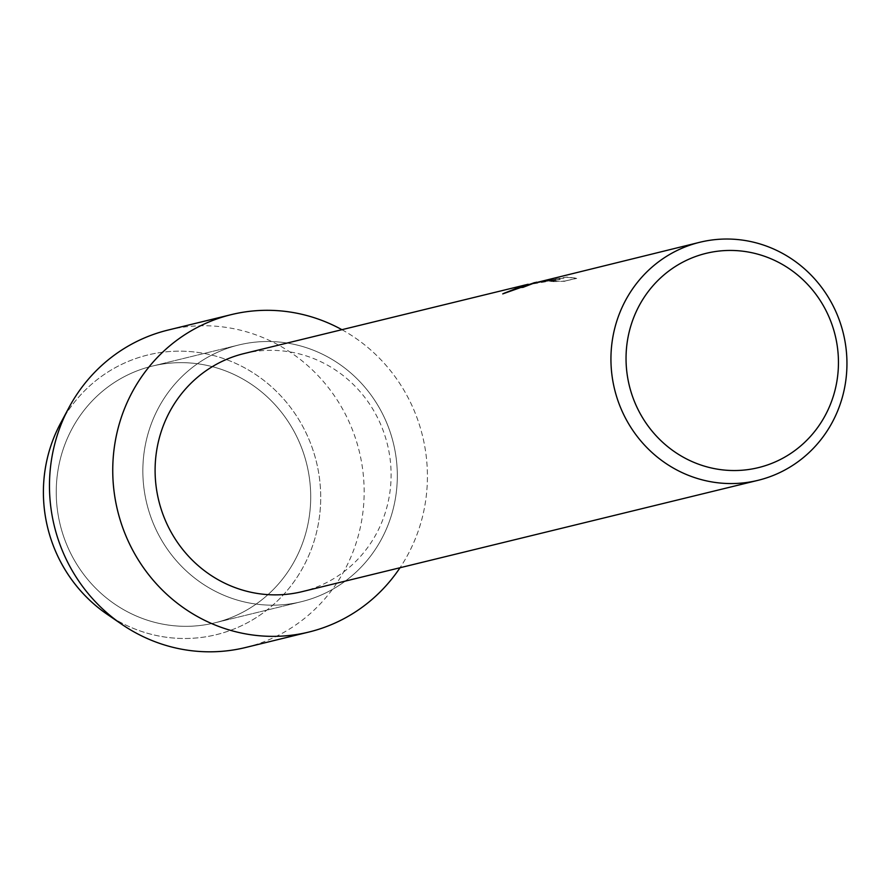 <?xml version="1.0" encoding="UTF-8"?>
<svg xmlns="http://www.w3.org/2000/svg" width="890" height="890" viewBox="0 0 890 890"><rect width="100%" height="100%" fill="white"/><g stroke="black" fill="none" stroke-linecap="round" stroke-linejoin="round"><path stroke-width="0.67" stroke-dasharray="4.45 3.34" d="M156.462 365.167A132.121 126.936 -103.7 0 1 307.317 466.616A132.121 126.936 -103.7 0 1 214.813 622.833A132.121 126.936 -103.7 0 1 210.496 623.812A132.121 126.936 -103.7 0 1 59.63 522.352A132.121 126.936 -103.7 0 1 152.134 366.135A132.121 126.936 -103.7 0 1 156.462 365.167A132.121 126.936 -103.7 0 1 307.317 466.616A132.121 126.936 -103.7 0 1 214.813 622.833A132.121 126.936 -103.7 0 1 210.496 623.812A132.121 126.936 -103.7 0 1 59.63 522.352A132.121 126.936 -103.7 0 1 152.134 366.135A132.121 126.936 -103.7 0 1 156.462 365.167M64.748 415.997A143.98 138.339 -103.7 0 1 152.613 353.897A143.98 138.339 -103.7 0 1 317.552 466.916A143.98 138.339 -103.7 0 1 211.497 635.76A143.98 138.339 -103.7 0 1 114.287 618.861M243.07 344.018A132.121 126.936 -103.7 0 1 393.925 445.467A132.121 126.936 -103.7 0 1 301.421 601.685A132.121 126.936 -103.7 0 1 297.104 602.663A132.121 126.936 -103.7 0 1 146.238 501.204A132.121 126.936 -103.7 0 1 238.743 344.986A132.121 126.936 -103.7 0 1 243.07 344.018A132.121 126.936 -103.7 0 1 393.925 445.467A132.121 126.936 -103.7 0 1 301.421 601.685A132.121 126.936 -103.7 0 1 297.104 602.663A132.121 126.936 -103.7 0 1 146.238 501.204A132.121 126.936 -103.7 0 1 238.743 344.986A132.121 126.936 -103.7 0 1 243.07 344.018M244.038 353.564A122.542 117.736 -103.7 0 1 248.043 352.663A122.542 117.736 -103.7 0 1 387.962 446.758A122.542 117.736 -103.7 0 1 302.166 591.639M341.882 329.667A163.382 156.974 -103.7 0 1 400.011 567.753A163.382 156.974 -103.7 0 0 341.882 329.667M536.425 282.186L552.256 279.716L532.431 283.142M528.115 284.266L560.133 279.16L550.643 281.485L564.95 281.051L576.676 278.181L567.075 277.079L537.972 281.785M521.796 287.526L522.942 287.57A122.331 117.536 -103.7 0 1 533.455 283.487L545.114 280.528L566.819 277.758L567.075 277.079M567.119 277.291L576.72 278.392L564.95 281.051M503.951 293.3L532.487 283.343L552.256 279.716M552.301 279.916L533.121 283.198M564.994 281.251L550.676 281.685L560.177 279.36L524.388 285.312M60.476 423.451A143.98 138.339 -103.7 0 1 152.613 353.897A143.98 138.339 -103.7 0 1 317.552 466.916A143.98 138.339 -103.7 0 1 211.497 635.76A143.98 138.339 -103.7 0 1 107.056 614.211M168.054 330.068A163.382 156.974 -103.7 0 1 173.405 328.866A163.382 156.974 -103.7 0 1 359.961 454.323A163.382 156.974 -103.7 0 1 245.562 647.508M214.813 622.833L301.421 601.685L214.813 622.833M524.944 285.178L532.487 283.343M534.69 282.798L538.016 281.985M152.134 366.135L238.743 344.986L152.134 366.135"/><path stroke-width="1.33" d="M758.013 480.333A122.542 117.736 -103.7 0 1 753.997 481.234A122.542 117.736 -103.7 0 1 614.078 387.139A122.542 117.736 -103.7 0 1 699.874 242.258A122.542 117.736 -103.7 0 1 703.89 241.357A122.542 117.736 -103.7 0 1 843.809 335.452A122.542 117.736 -103.7 0 1 758.013 480.333L302.166 591.639A122.542 117.736 -103.7 0 1 298.161 592.54A122.542 117.736 -103.7 0 1 158.242 498.445A122.542 117.736 -103.7 0 1 244.038 353.564L528.115 284.266M236.673 313.414A163.382 156.974 -103.7 0 1 341.882 329.667A163.382 156.974 -103.7 0 0 236.673 313.414A163.382 156.974 -103.7 0 0 116.334 505.008A163.382 156.974 -103.7 0 0 303.49 633.257A163.382 156.974 -103.7 0 1 116.935 507.801A163.382 156.974 -103.7 0 1 231.333 314.615A163.382 156.974 -103.7 0 1 236.673 313.414M400.011 567.753A163.382 156.974 -103.7 0 1 303.49 633.257A163.382 156.974 -103.7 0 0 308.841 632.056A163.382 156.974 -103.7 0 0 400.011 567.753M709.697 252.538A110.282 105.954 -103.7 0 1 836.033 339.112A110.282 105.954 -103.7 0 1 754.798 468.44A110.282 105.954 -103.7 0 1 628.462 381.866A110.282 105.954 -103.7 0 1 709.697 252.538M699.874 242.258L533.41 283.287A122.542 117.736 76.3 0 0 522.897 287.37L536.425 282.186M533.121 283.198L521.796 287.526M524.944 285.178L503.951 293.3M534.645 282.597L502.739 293.889L524.344 285.123M114.287 618.861A143.98 138.339 -103.7 0 1 64.748 415.997M308.841 632.056L245.562 647.508A163.382 156.974 -103.7 0 1 240.222 648.71A163.382 156.974 -103.7 0 1 121.708 624.257L107.056 614.211A143.98 138.339 -103.7 0 1 60.476 423.451L68.842 407.787A163.382 156.974 -103.7 0 1 168.054 330.068L231.333 314.615M121.708 624.257A163.382 156.974 -103.7 0 1 68.842 407.787"/></g></svg>
